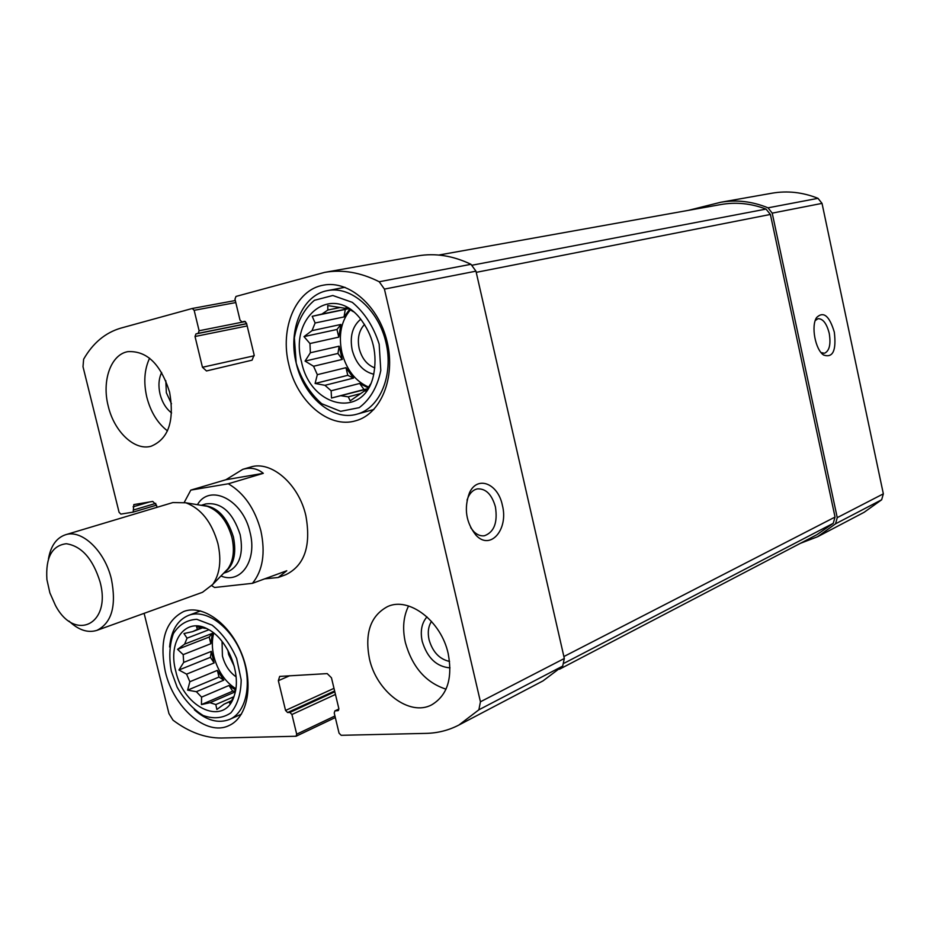 <?xml version="1.0" encoding="UTF-8"?>
<svg xmlns="http://www.w3.org/2000/svg" width="930" height="930" viewBox="0 0 930 930"><rect width="100%" height="100%" fill="white"/><g stroke="black" fill="none" stroke-linecap="round" stroke-linejoin="round"><path stroke-width="1.4" d="M144.115 613.347L168.958 713.624L173.027 720.192C189.069 732.212 205.239 738.153 221.526 738.025L296.077 736.246L296.693 734.177L291.927 714.507L289.881 712.438L287.603 712.519L285.557 710.45L278.349 680.679L279.674 676.412L327.209 673.599L331.464 677.807L338.811 708.462L338.148 710.601L334.893 710.892L334.23 713.031L339.055 733.165L341.182 735.305L426.173 733.375C437.809 733.096 448.725 730.317 458.932 725.016L478.88 709.799L480.438 701.79L384.427 289.102L379.231 281.755C360.642 272.409 342.473 269.281 324.698 272.362L235.976 296.438L234.976 299.135L239.998 320.083L242.032 321.954L244.485 321.315L246.52 323.198L254.123 354.911L252.077 360.166L206.483 370.954L202.461 367.269L195.021 336.497L195.951 333.917L198.171 333.347L199.113 330.755L194.161 310.306L192.243 308.481L120.865 328.116C105.334 332.661 92.919 343.031 83.63 359.224L83.003 366.711L119.075 512.291L120.877 514.104L133.164 512.116L133.839 504.583L152.753 501.433L156.496 505.13L157.031 507.315M800.323 543.352L817.563 536.75L835.547 523.811L837.244 517.638L772.214 213.133L768.029 207.832C752.289 201.392 736.514 199.543 720.704 202.275L688.444 210.343M817.563 536.75L864.11 512.314L881.663 499.77L883.349 493.842L822.027 203.379L817.993 198.334C802.741 192.243 787.396 190.534 771.97 193.208L720.704 202.275M834.326 332.184C829.421 315.84 823.527 310.946 816.645 317.49C810.821 325.791 815.285 349.726 823.643 355.062C832.908 358.166 836.477 350.54 834.326 332.184M458.932 725.016L543.004 680.888L562.697 666.089L564.324 658.498L480.438 701.79M502.363 505.234C498.038 483.472 477.381 475.16 469.476 492.795C463.768 508.338 465.93 522.462 475.951 535.169C490.366 551.037 508.757 529.391 502.363 505.234M324.698 272.362L417.675 255.913C435.159 252.879 452.933 255.68 470.975 264.306L475.962 271.165L564.324 658.498M169.585 392.146C160.739 364.06 146.8 350.552 127.77 351.656C110.716 354.621 101.637 380.986 108.252 406.201C114.169 431.66 134.583 451.073 151.125 446.226C168.481 438.972 174.631 420.941 169.585 392.146M448.214 653.732C441.285 620.984 408.886 596.444 387.577 606.581C370.593 615.707 364.537 633.074 369.419 658.707C376.406 691.513 409.642 716.867 431.706 704.824C447.284 695.477 452.782 678.447 448.214 653.732M165.308 671.588C159.135 640.991 165.284 620.949 183.745 611.487C202.67 604.163 229.815 623.484 241.777 653.93C253.971 684.282 247.636 717.553 228.885 725.609C206.553 736.641 173.492 707.718 165.308 671.588M288.881 364.827C279.581 328.488 295.647 289.625 323.524 285.138C349.064 280.023 378.928 306.098 387.206 342.089C395.808 378.022 380.719 414.141 355.737 420.767C328.883 429.032 297.007 401.574 288.881 364.827M264.643 578.855L278.198 577.495L285.905 574.659C304.598 565.428 311.248 545.794 305.877 515.766C298.856 484.007 271.014 460.141 250.426 467.104L242.788 469.336L225.885 479.741L263.318 473.324C257.412 468.464 250.565 467.127 242.788 469.336M559.5 669.216L816.9 534.692L833.234 523.346L835.047 517.068L770.389 214.446L766.041 209.087C750.987 203.403 735.956 201.891 720.936 204.53L438.751 255.053M470.708 527.705L473.661 531.46C477.125 534.889 480.752 536.319 484.542 535.726C494.167 532.088 497.794 522.474 495.423 506.908C491.865 494.446 485.855 488.436 477.392 488.878C473.626 489.657 470.615 492.272 468.36 496.748L467.034 500.096M821.074 352.586L824.457 353.272C829.409 351.005 831.002 344.379 829.246 333.382C826.712 323.524 822.969 318.63 818.028 318.688L815.25 320.548M301.541 361.921C288.963 317.293 331.185 282.836 359.608 317.781C373.244 335.125 377.824 354.528 373.36 375.987C363.537 419.604 310.434 407.456 301.541 361.921M296.205 363.142L294.357 337.881C297.298 321.606 303.994 309.074 314.433 300.297L332.8 295.496L352.307 302.355C364.595 312.631 373.546 326.558 379.161 344.135L380.8 370.442C377.336 387.101 370.128 399.516 359.178 407.666L340.647 411.327L321.687 403.713C310.039 393.437 301.541 379.905 296.205 363.142M348.552 308.725L312.201 316.316L321.978 314.049L327.848 310.016L340.159 307.528M312.201 316.316L315.119 323.001L344.03 316.944L349.61 309.353M312.015 330.638L340.903 324.465L336.986 329.476L303.994 336.625L312.015 330.638L315.119 323.001M303.994 336.625L309.957 343.542L338.787 337.137L340.903 324.465M310.364 352.761L339.148 346.193L337.939 353.447L305.075 361.096L310.364 352.761L309.957 343.542M305.075 361.096L313.561 366.257L342.263 359.433L339.148 346.193M317.328 374.674L345.983 367.687L347.774 375.325L315.096 383.474L317.328 374.674L313.561 366.257M315.096 383.474L324.954 385.311L353.516 378.103L345.983 367.687M331.138 390.786L359.654 383.462L364.025 389.519L331.51 398.028L331.138 390.786L324.954 385.311M331.51 398.028L367.501 388.914M370.547 384.044L366.164 390.891L364.327 391.042L350.18 400.853L348.297 396.843L341.264 395.796M353.423 311.736L346.623 307.621L344.902 308.26L346.995 307.83M327.848 310.016L327.744 305.598L344.902 308.26M368.675 387.101C355.4 381.288 346.472 369.768 341.891 352.54C338.299 335.149 341.147 320.92 350.412 309.829M321.978 314.049L348.413 308.644M364.327 391.042L366.443 390.484M348.297 396.843L360.735 393.564M359.654 383.462L368.175 387.868M373.79 374.232C363.177 371.675 355.992 363.653 352.226 350.168C349.599 336.474 352.447 326.151 360.782 319.176M374.825 367.896C367.083 364.978 361.875 358.527 359.178 348.552C357.155 338.485 358.957 330.429 364.56 324.407M296.205 363.13C287.754 330.045 302.413 294.729 327.732 290.567C351.087 285.789 378.382 309.574 385.938 342.391C393.785 375.15 379.963 408.142 357.062 414.141C332.615 421.557 303.599 396.599 296.205 363.13M175.712 670.925C167.458 640.875 186.07 616.148 208.483 629.505C227.838 639.422 241.649 674.157 234.441 695.024C225.699 727.376 183.71 708.974 175.712 670.925M171.329 671.204C168.795 657.092 169.481 644.56 173.387 633.609C179.118 624.588 186.93 619.833 196.811 619.31L212.145 625.169C222.305 633.388 230.477 644.49 236.65 658.487L241.184 679.865C240.951 693.792 237.51 704.789 230.873 712.868C222.758 718.332 213.528 719.204 203.159 715.496C192.963 709.183 184.28 699.732 177.119 687.142L171.329 671.204M184.64 644.118L212.354 633.365L209.204 637.038L177.572 649.361L184.64 644.118L187.058 638.166L183.966 633.551L192.545 631.644L201.333 627.576M177.572 649.361L183.187 654.627L210.843 643.723L212.354 633.365M183.687 662.404L211.308 651.384L210.436 657.324L178.932 669.995L183.687 662.404L183.187 654.627M178.932 669.995L186.581 674.145L214.132 662.939L211.308 651.384M189.859 681.725L217.364 670.379L219.003 677.052L187.628 690.13L189.859 681.725L186.581 674.145M187.628 690.13L196.358 691.688L223.805 680.156L217.364 670.379M201.566 697.116L228.978 685.48L232.721 691.153L201.45 704.58L201.566 697.116L196.358 691.688M201.45 704.58L210.006 702.708L235.29 691.827M233.651 697.302L229.815 703.371L228.896 701.883L224.025 704.196L216.864 709.497L215.818 704.545L210.006 702.708M205.449 628.401L196.567 626.808L197.311 629.11M235.836 688.723C225.176 681.911 217.864 671.193 213.912 656.58C211.866 648.001 211.819 640.165 213.772 633.063M187.058 638.166L208.913 629.75M192.545 631.644L202.601 627.808M228.896 701.883L231.547 700.732M224.025 704.196L227.99 702.476M215.818 704.545L233.872 696.733M228.978 685.48L235.627 690.072M236.092 676.831C229.443 672.158 224.886 665.206 222.421 655.987L222.049 641.433M234.267 666.322L228.617 654.464L227.897 650.279M169.609 646.989C171.12 630.645 177.444 620.101 188.569 615.369C205.89 608.615 230.687 626.25 241.579 654.011C252.716 681.667 246.892 712.031 229.722 719.367C218.411 723.784 206.623 720.587 194.37 709.764M446.028 689.165C425.859 682.632 412.316 667.112 405.387 642.618C402.283 628.738 403.341 616.532 408.561 605.976M450.004 667.868C436.589 666.752 427.335 657.952 422.232 641.433C420.081 631.203 421.674 623.019 426.986 616.869M449.562 661.439C439.506 659.242 432.671 652.011 429.067 639.759C427.498 632.528 428.3 626.402 431.485 621.391M167.47 430.881C157.554 423.185 150.672 411.978 146.824 397.238C143.429 382.463 144.348 369.454 149.591 358.213M171.585 412.943C166.052 408.677 162.215 402.423 160.065 394.192C158.181 385.95 158.705 378.708 161.646 372.477M171.469 403.794L166.354 392.739L165.807 380.719M232.721 691.153L235.453 691.013M219.003 677.052L223.805 680.156M210.436 657.324L214.132 662.939M209.204 637.038L210.843 643.723M364.025 389.519L367.594 388.775M347.774 375.325L353.516 378.103M337.939 353.447L342.263 359.433M336.986 329.476L338.787 337.137M345.263 309.562L344.03 316.944M184.268 502.363L190.824 490.098L228.315 483.774C244.055 493.04 254.913 508.722 260.877 530.832C265.596 553.071 262.783 570.567 252.437 583.331L286.754 570.764L278.198 577.495M252.437 583.331L214.597 587.493L211.761 585.679M190.824 490.098L225.885 479.741M228.315 483.774L263.318 473.324M100.033 581.808C111.774 624.553 74.702 642.305 55.416 605.36L49.883 592.887L46.907 579.576C45.512 557.5 51.964 545.55 66.286 543.725C81.596 546.084 92.849 558.779 100.033 581.808M48.465 558.872C50.778 545.91 56.428 537.889 65.437 534.785C81.724 529.042 104.823 550.886 111.402 579.088C116.599 605.779 111.786 622.867 96.964 630.342C87.885 633.202 78.55 630.121 68.994 621.077M65.437 534.785L172.887 502.56L185.826 502.793C201.113 508.571 211.808 522.16 217.911 543.55C221.607 560.406 219.887 574.019 212.761 584.412L202.496 592.294L96.964 630.342M335.451 694.443L291.927 714.507M334.94 715.995L296.693 734.177M881.663 499.77L835.547 523.811M883.349 493.842L837.244 517.638M822.027 203.379L772.214 213.133M817.993 198.334L768.029 207.832M235.79 302.564L194.161 310.306M245.439 321.524L199.113 330.755M156.496 505.141L133.257 512.081M334.823 691.804L289.881 712.438M334.614 690.955L287.603 712.519M333.986 688.34L285.557 710.45M289.753 675.715L278.349 680.679M338.508 710.346L337.73 710.706M338.892 709.102L335.312 710.799M562.697 666.089L478.88 709.799M475.962 271.165L384.427 289.102M470.975 264.306L379.231 281.755M254.262 355.76L202.461 367.269M247.182 325.953L195.021 336.497M246.659 323.745L195.951 333.917M246.624 323.617L198.171 333.347M192.243 308.481L235.302 300.529L192.324 308.469M155.787 503.374L133.874 509.884M149.544 501.968L133.118 506.815M766.041 209.087L472.347 265.166M770.389 214.446L476.23 272.351M835.047 517.068L563.882 656.545M833.234 523.346L564.312 663.125M197.427 504.699C209.796 483.042 243.044 499.747 250.031 532.332C257.459 560.441 240.789 584.459 220.945 575.984M202.147 505.467L207.239 506.304C219.062 510.744 227.292 521.137 231.93 537.482C234.755 550.362 233.407 560.825 227.873 568.846L224.281 572.555M201.88 505.42C216.446 505.874 226.955 516.371 233.407 536.947C236.766 553.989 233.663 565.928 224.095 572.752M201.229 505.316L205.728 503.932C221.294 501.944 232.767 512.198 240.173 534.692C243.672 553.687 239.638 566.01 228.071 571.648L223.63 573.229M335.312 717.553L296.077 736.246M338.892 709.009L334.893 710.892M156.507 505.153L133.164 512.116M483.542 535.854L484.542 535.726M473.661 531.46L475.951 535.169M468.36 496.748L469.476 492.795M821.725 353.33L823.643 355.062M815.68 319.397L816.645 317.49M357.062 414.141L373.883 409.479M327.732 290.567L344.972 287.3M229.722 719.367L241.44 714.135M188.569 615.369L200.543 610.917M202.38 505.502L185.826 502.793M224.444 572.392L212.761 584.412"/></g></svg>
